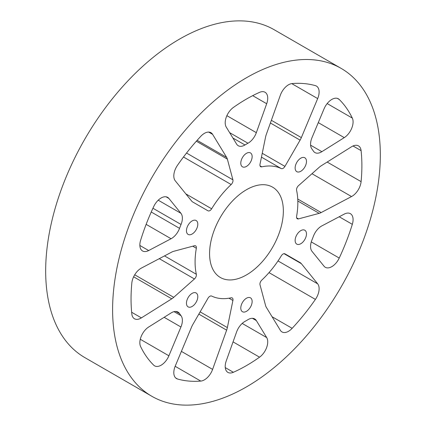 <?xml version="1.0" encoding="UTF-8"?>
<svg xmlns="http://www.w3.org/2000/svg" width="426" height="426" viewBox="0 0 426 426"><rect width="100%" height="100%" fill="white"/><g stroke="black" fill="none" stroke-linecap="round" stroke-linejoin="round"><path stroke-width="0.64" d="M175.64 377.915L177.525 379.007A13.041 7.53 -60 0 1 176.513 378.581A13.041 7.53 -60 0 1 175.256 366.056L191.583 327.03A13.041 7.53 -60 0 1 192.84 324.5L207.994 298.248A3.728 2.151 -60 0 1 209.858 296.283A3.728 2.151 -60 0 1 211.647 296.054A72.665 41.956 -60 0 0 231.153 297.801A3.728 2.151 -60 0 1 232.229 297.928A3.728 2.151 -60 0 1 232.91 300.474L228.986 298.205M225.263 367.601L233.379 372.287A13.041 7.53 -60 0 1 227.905 372.399A13.041 7.53 -60 0 1 226.243 360.907L236.595 331.971A13.041 7.53 -60 0 1 244.78 321.513A13.041 7.53 -60 0 1 244.961 321.412A108.071 62.393 -60 0 0 247.969 319.676A13.041 7.53 -60 0 1 248.15 319.564A13.041 7.53 -60 0 1 254.673 318.92A13.041 7.53 -60 0 1 256.335 320.576L252.41 318.313M131.655 312.258L141.395 317.881A13.041 7.53 -60 0 1 134.472 318.77A13.041 7.53 -60 0 1 131.831 313.999A163.222 94.237 120 0 1 131.831 283.008A13.041 7.53 -60 0 1 140.995 268.305A13.041 7.53 -60 0 1 141.395 268.087L171.758 252.085A13.041 7.53 -60 0 1 173.739 251.292L194.442 245.749A3.728 2.151 -60 0 1 195.625 245.85A3.728 2.151 -60 0 1 196.333 248.262L192.754 246.196M140.287 339.272L168.893 355.785A13.041 7.53 -60 0 1 154.59 365.849A13.041 7.53 -60 0 1 153.701 365.167A163.222 94.237 120 0 1 140.612 346.556A13.041 7.53 -60 0 1 148.669 327.019L171.066 312.961A13.041 7.53 -60 0 1 171.47 312.716A13.041 7.53 -60 0 1 177.993 312.072A13.041 7.53 -60 0 1 179.548 313.563L175.922 311.47M185.853 193.899L211.647 208.793A3.728 2.151 -60 0 1 207.994 210.811L192.84 202.062A13.041 7.53 -60 0 1 191.583 200.981L175.256 180.81A13.041 7.53 -60 0 1 177.525 165.24A163.222 94.237 120 0 1 200.774 136.32A13.041 7.53 -60 0 1 204.421 133.343A13.041 7.53 -60 0 1 210.945 132.694A13.041 7.53 -60 0 1 212.606 134.35L208.681 132.087M139.861 245.456L148.669 250.547A13.041 7.53 -60 0 1 142.55 250.967A13.041 7.53 -60 0 1 140.612 240.312A163.222 94.237 120 0 1 153.701 206.589A13.041 7.53 -60 0 1 161.113 197.994A13.041 7.53 -60 0 1 167.631 197.35A13.041 7.53 -60 0 1 168.893 198.431L166.065 196.801M310.591 145.175L321.864 151.683A13.041 7.53 -60 0 1 314.936 152.572A13.041 7.53 -60 0 1 313.382 151.081A108.071 62.393 -60 0 0 311.88 148.94A13.041 7.53 -60 0 1 311.997 137.646L324.042 108.859A13.041 7.53 -60 0 1 331.817 99.439A13.041 7.53 -60 0 1 338.34 98.795A13.041 7.53 -60 0 1 339.229 99.471L337.307 98.358M260.052 165.842L261.777 166.843A3.728 2.151 -60 0 1 260.701 166.71A3.728 2.151 -60 0 1 260.02 164.164L265.568 137.06A13.041 7.53 -60 0 1 266.293 134.478L280.329 95.254A13.041 7.53 -60 0 1 288.508 84.795A13.041 7.53 -60 0 1 292.156 83.56A163.222 94.237 120 0 1 315.405 85.637A13.041 7.53 -60 0 1 316.417 86.063A13.041 7.53 -60 0 1 317.674 98.587L291.725 83.608M296.624 217.819L298.488 218.895A3.728 2.151 -60 0 1 297.305 218.788A3.728 2.151 -60 0 1 296.597 216.381A72.665 41.956 -60 0 0 296.597 190.374A3.728 2.151 -60 0 1 298.488 185.677L319.191 167.317A13.041 7.53 -60 0 1 321.172 165.82L351.535 146.762A13.041 7.53 -60 0 1 351.94 146.517A13.041 7.53 -60 0 1 358.458 145.873A13.041 7.53 -60 0 1 361.099 150.639L353.01 145.974M311.268 241.909L339.229 258.055A13.041 7.53 -60 0 1 325.299 267.294A13.041 7.53 -60 0 1 324.042 266.213L311.997 251.329A13.041 7.53 -60 0 1 311.88 240.173A108.071 62.393 -60 0 0 313.382 236.292A13.041 7.53 -60 0 1 321.46 226.121A13.041 7.53 -60 0 1 321.864 225.897L344.261 214.097A13.041 7.53 -60 0 1 350.38 213.671A13.041 7.53 -60 0 1 352.318 224.332L339.202 216.759M226.882 115.67L256.335 132.672L266.687 103.736A13.041 7.53 -60 0 0 265.025 92.245A13.041 7.53 -60 0 0 259.551 92.357A163.222 94.237 120 0 0 246.468 99.05A163.222 94.237 120 0 0 233.379 107.464A13.041 7.53 -60 0 0 226.243 127.081L236.595 144.068A13.041 7.53 -60 0 0 238.256 145.724A13.041 7.53 -60 0 0 244.961 144.968A108.071 62.393 -60 0 1 246.468 144.084A108.071 62.393 -60 0 1 247.969 143.232L229.635 132.646M272.049 316.715L292.156 328.324A13.041 7.53 -60 0 1 281.985 331.945A13.041 7.53 -60 0 1 280.329 330.288L266.293 307.268A13.041 7.53 -60 0 1 265.568 305.527L260.02 284.824A3.728 2.151 -60 0 1 261.777 280.116A72.665 41.956 -60 0 0 281.288 255.85A3.728 2.151 -60 0 1 283.072 254.013A3.728 2.151 -60 0 1 284.935 253.832L300.09 262.581A13.041 7.53 -60 0 1 301.347 263.662L284.035 253.667M192.126 306.47A8.019 4.633 120 0 0 197.366 299.403A8.019 4.633 120 0 0 196.136 292.976A8.019 4.633 120 0 0 192.126 293.37A8.019 4.633 120 0 0 186.886 300.442A8.019 4.633 120 0 0 188.111 306.869A8.019 4.633 120 0 0 192.126 306.47M192.126 234.018A8.019 4.633 120 0 0 197.366 226.946A8.019 4.633 120 0 0 196.136 220.519A8.019 4.633 120 0 0 192.126 220.918A8.019 4.633 120 0 0 186.886 227.985A8.019 4.633 120 0 0 188.111 234.412A8.019 4.633 120 0 0 192.126 234.018M246.468 166.417A8.019 4.633 120 0 0 251.707 159.345A8.019 4.633 120 0 0 250.477 152.918A8.019 4.633 120 0 0 246.468 153.317A8.019 4.633 120 0 0 241.222 160.384A8.019 4.633 120 0 0 242.453 166.811A8.019 4.633 120 0 0 246.468 166.417M300.804 171.268A8.019 4.633 120 0 0 306.049 164.202A8.019 4.633 120 0 0 304.819 157.774A8.019 4.633 120 0 0 300.804 158.168A8.019 4.633 120 0 0 295.564 165.24A8.019 4.633 120 0 0 296.794 171.667A8.019 4.633 120 0 0 300.804 171.268M300.804 243.725A8.019 4.633 120 0 0 306.049 236.654A8.019 4.633 120 0 0 304.819 230.226A8.019 4.633 120 0 0 300.804 230.626A8.019 4.633 120 0 0 295.564 237.692A8.019 4.633 120 0 0 296.794 244.125A8.019 4.633 120 0 0 300.804 243.725M246.468 311.326A8.019 4.633 120 0 0 251.707 304.255A8.019 4.633 120 0 0 250.477 297.827A8.019 4.633 120 0 0 246.468 298.227A8.019 4.633 120 0 0 241.222 305.293A8.019 4.633 120 0 0 242.453 311.72A8.019 4.633 120 0 0 246.468 311.326M246.468 274.919A52.169 30.124 120 0 0 280.548 228.943A52.169 30.124 120 0 0 272.549 187.136A52.169 30.124 120 0 0 246.468 189.724A52.169 30.124 120 0 0 212.382 235.695A52.169 30.124 120 0 0 220.38 277.502A52.169 30.124 120 0 0 246.468 274.919M246.468 77.75A189.309 109.296 120 0 0 122.794 244.572A189.309 109.296 120 0 0 151.81 396.265A189.309 109.296 120 0 0 246.468 386.893A189.309 109.296 120 0 0 370.135 220.072A189.309 109.296 120 0 0 341.12 68.373A189.309 109.296 120 0 0 246.468 77.75M341.12 68.373L274.19 29.735A189.309 109.296 120 0 0 179.532 39.107A189.309 109.296 120 0 0 55.865 205.928A189.309 109.296 120 0 0 84.88 357.627L151.81 396.265M158.222 200.199L180.938 213.309L168.893 198.431M180.938 213.309A13.041 7.53 -60 0 1 181.05 224.47L152.934 208.239M151.235 212.004L179.548 228.352A108.071 62.393 -60 0 1 181.05 224.47M179.548 228.352A13.041 7.53 -60 0 1 171.066 238.741L146.145 224.353M148.669 250.547L171.066 238.741M211.647 208.793A72.665 41.956 -60 0 1 231.153 184.527L183.484 157.008M197.121 140.335L226.637 157.375L212.606 134.35M226.637 157.375A13.041 7.53 -60 0 1 227.362 159.116L196.343 141.208M186.524 153.035L232.91 179.82L227.362 159.116M232.91 179.82A3.728 2.151 -60 0 1 231.153 184.527M256.335 132.672A13.041 7.53 -60 0 1 247.969 143.232M261.777 166.843A72.665 41.956 -60 0 1 281.288 168.584L261.457 157.135M271.367 120.302L301.347 137.609L317.674 98.587M301.347 137.609A13.041 7.53 -60 0 1 300.09 140.143L270.398 123.002M262.246 153.291L284.935 166.39L300.09 140.143M284.935 166.39A3.728 2.151 -60 0 1 281.288 168.584M339.229 258.055A163.222 94.237 120 0 0 352.318 224.332M327.179 162.05L361.099 181.636A163.222 94.237 120 0 0 361.099 150.639M361.099 181.636A13.041 7.53 -60 0 1 351.535 196.556L311.976 173.717M297.747 199.033L321.172 212.558L351.535 196.556M321.172 212.558A13.041 7.53 -60 0 1 319.191 213.351L297.827 201.019M298.488 218.895L319.191 213.351M200.135 311.864L227.362 327.583L232.91 300.474M227.362 327.583A13.041 7.53 -60 0 1 226.637 330.161L198.835 314.111M181.401 351.375L212.606 369.39L226.637 330.161M212.606 369.39A13.041 7.53 -60 0 1 200.774 381.084L175.155 366.296M177.525 379.007A163.222 94.237 120 0 0 200.774 381.084M174.042 311.656L181.05 315.703A108.071 62.393 -60 0 1 179.548 313.563M181.05 315.703A13.041 7.53 -60 0 1 180.938 326.998L164.148 317.306M168.893 355.785L180.938 326.998M164.516 255.904L196.333 274.269A72.665 41.956 -60 0 1 196.333 248.262M196.333 274.269A3.728 2.151 -60 0 1 194.442 278.966L159.276 258.662M134.712 274.791L173.739 297.321L194.442 278.966M173.739 297.321A13.041 7.53 -60 0 1 171.758 298.823L133.626 276.804M141.395 317.881L171.758 298.823M242.202 323.425L266.687 337.562L256.335 320.576M266.687 337.562A13.041 7.53 -60 0 1 259.551 357.18L233.054 341.881M233.379 372.287A163.222 94.237 120 0 0 259.551 357.18M321.864 151.683L344.261 137.625L318.281 122.624M327.173 103.571L352.318 118.087A163.222 94.237 120 0 0 339.229 99.471M352.318 118.087A13.041 7.53 -60 0 1 344.261 137.625M278.018 260.936L317.674 283.833L301.347 263.662M317.674 283.833A13.041 7.53 -60 0 1 315.405 299.403L269.014 272.619M292.156 328.324A163.222 94.237 120 0 0 315.405 299.403M284.914 253.816L300.09 262.581L284.914 253.816M232.905 138.008L244.961 144.968M266.687 103.736L252.687 95.653"/></g></svg>

